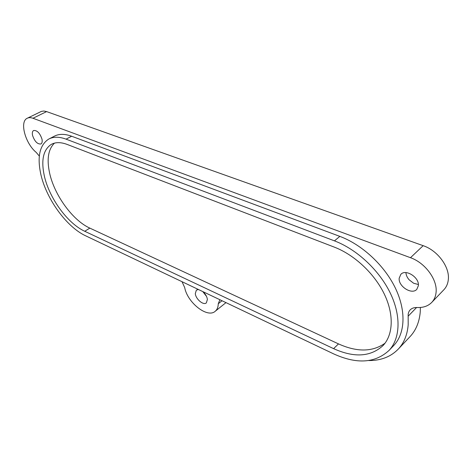 <?xml version="1.0" encoding="UTF-8"?>
<svg xmlns="http://www.w3.org/2000/svg" width="472" height="472" viewBox="0 0 472 472"><rect width="100%" height="100%" fill="white"/><g stroke="black" fill="none" stroke-linecap="round" stroke-linejoin="round"><path stroke-width="0.71" d="M54.481 143.122C48.291 149.158 46.645 159.029 49.536 172.74C54.274 195.078 72.688 220.4 89.828 228.112L338.489 343.893C357.021 352.236 372.526 352.018 385.01 343.227M67.136 144.426C60.776 142.054 55.448 142.066 51.165 144.45C43.294 149.789 40.993 160.185 44.262 175.625C49.117 198.028 67.614 223.468 84.742 231.274L333.598 348.649C354.236 357.953 370.75 356.897 383.14 345.474C393.294 334.589 394.126 314.222 384.125 293.708C374.119 273.211 354.136 254.709 334.412 247.163L67.136 144.426M40.793 174.138C46.262 198.983 66.664 227.056 85.662 235.817L333.556 353.841C356.696 364.402 375.24 363.216 389.188 350.283C400.386 338.123 401.259 315.414 390.019 292.54C378.774 269.683 356.407 249.139 334.459 240.867L66.068 139.151C59.077 136.585 53.218 136.603 48.504 139.205C39.654 145.199 37.081 156.84 40.793 174.138M418.375 284.516L413.649 283.259L409.147 279.808C407.153 277.518 406.073 275.117 405.92 272.609M418.369 285.678L416.817 289.318C411.92 295.136 398.179 286.368 399.188 278.209L400.828 274.362C405.66 268.651 419.519 277.483 418.369 285.678M206.506 296.387L202.777 291.578M202.871 291.625C205.462 293.956 206.966 296.563 207.403 299.443L206.364 302.865C203.485 305.649 195.709 299.106 195.308 293.619L196.364 290.103L198.458 289.519M41.984 139.116C42.474 141.588 42.132 143.199 40.964 143.96C37.489 144.361 34.692 141.529 32.562 135.452C32.043 132.939 32.385 131.299 33.583 130.526C37.07 130.154 39.872 133.015 41.984 139.116M27.488 118.13L41.465 111.368L43.872 111.032L46.616 111.599L423.166 245.676C437.756 250.526 450.046 267.258 448.282 279.902C447.845 283.725 446.447 286.929 444.099 289.513L443.639 289.997M39.335 156.079L36.173 152.367C25.358 143.517 19.37 121.758 27.164 118.289C28.768 117.451 30.704 117.445 32.969 118.265L410.487 257.706C425.195 262.792 437.709 279.837 436.057 292.563C435.65 296.416 434.281 299.632 431.945 302.204C428.293 306.015 423.36 307.791 417.159 307.514C414.145 307.396 411.791 308.21 410.103 309.962C408.634 311.579 407.991 313.65 408.162 316.181L408.186 324.86C407.348 334.636 404.162 342.589 398.633 348.719C391.105 356.673 381.181 360.614 368.85 360.549M420.41 307.473L420.216 312.334C419.283 322.057 416.033 330.005 410.457 336.182L409.501 337.197M219.822 299.891L218.27 303.726C218.194 307.065 217.203 309.555 215.297 311.201C207.597 318.588 187.431 302.729 184.694 287.59L182.039 281.701M393.152 346.129L394.049 345.185C405.289 332.984 406.25 310.328 395.123 287.59C383.984 264.869 361.729 244.508 339.834 236.378L71.644 136.231C64.64 133.7 58.77 133.747 54.02 136.367L49.401 138.744M416.599 307.496L408.162 316.181M222.023 300.741L218.27 303.726M46.616 111.599L32.969 118.265M423.166 245.676L410.487 257.706M334.459 240.867L339.834 236.378M66.068 139.151L71.644 136.231M333.598 348.649L338.489 343.893M84.742 231.274L89.828 228.112M51.165 144.45L51.961 144.031M444.099 289.513L431.945 302.204M410.457 336.182L398.633 348.719M225.982 302.629L215.297 311.201M389.188 350.283L394.049 345.185"/></g></svg>
